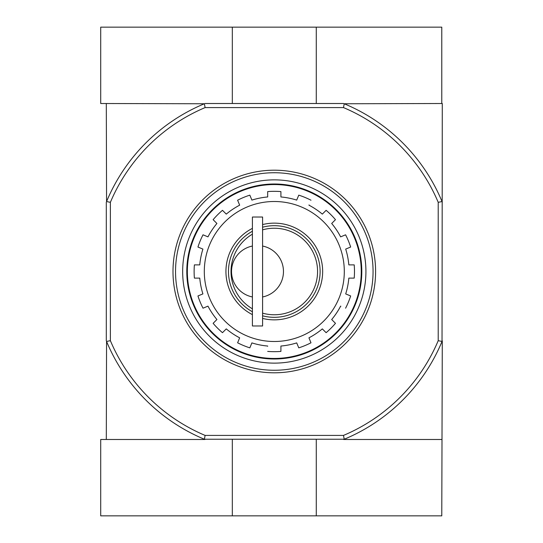 <?xml version="1.0" encoding="UTF-8"?>
<svg xmlns="http://www.w3.org/2000/svg" width="543" height="543" viewBox="0 0 543 543"><rect width="100%" height="100%" fill="white"/><g stroke="black" fill="none" stroke-linecap="round" stroke-linejoin="round"><path stroke-width="0.81" d="M252.407 308.824A43.27 43.27 0 0 1 252.407 234.176M262.588 229.845A43.27 43.27 0 0 1 317.567 271.5A43.27 43.27 0 0 1 262.588 313.155M252.407 246.04A25.962 25.962 0 0 0 252.407 296.96M262.588 296.96A25.962 25.962 0 0 0 262.588 246.04M267.679 346.291L267.679 346.04A74.832 74.832 0 0 1 251.891 342.898L249.834 347.853A80.174 80.174 0 0 1 237.61 342.789L239.66 337.834A74.832 74.832 0 0 1 226.275 328.888L222.481 332.683A80.174 80.174 0 0 1 213.121 323.323L216.915 319.528A74.832 74.832 0 0 1 207.969 306.137L203.014 308.193A80.174 80.174 0 0 1 197.944 295.962L202.906 293.912A74.832 74.832 0 0 1 199.763 278.118L194.394 278.118A80.174 80.174 0 0 1 194.394 264.882L199.763 264.882A74.832 74.832 0 0 1 202.906 249.088L197.944 247.038A80.174 80.174 0 0 1 203.014 234.807L207.969 236.863A74.832 74.832 0 0 1 216.915 223.472L213.121 219.677A80.174 80.174 0 0 1 222.481 210.317L226.275 214.112A74.832 74.832 0 0 1 239.66 205.166L237.61 200.211A80.174 80.174 0 0 1 249.834 195.147L251.891 200.102A74.832 74.832 0 0 1 267.685 196.96M340.868 306.238L340.631 306.137A74.832 74.832 0 0 1 331.685 319.528L335.479 323.323A80.174 80.174 0 0 1 326.119 332.683L322.325 328.888A74.832 74.832 0 0 1 308.94 337.834L310.99 342.789A80.174 80.174 0 0 1 298.765 347.853L296.709 342.898A74.832 74.832 0 0 1 280.914 346.04L280.914 351.402A80.174 80.174 0 0 1 267.685 351.402A80.174 80.174 0 0 0 280.914 351.402M309.035 204.928L308.94 205.166A74.832 74.832 0 0 1 322.325 214.112L326.119 210.317A80.174 80.174 0 0 1 335.479 219.677L331.685 223.472A74.832 74.832 0 0 1 340.631 236.863L345.586 234.807A80.174 80.174 0 0 1 350.656 247.038L345.694 249.088A74.832 74.832 0 0 1 348.837 264.882L354.206 264.882A80.174 80.174 0 0 1 354.206 278.118L348.837 278.118A74.832 74.832 0 0 1 345.694 293.912L350.656 295.962A80.174 80.174 0 0 1 345.586 308.193A80.174 80.174 0 0 0 350.656 295.962M267.679 196.96L267.679 191.598A80.174 80.174 0 0 1 280.914 191.598L280.914 196.96A74.832 74.832 0 0 1 296.709 200.102L298.765 195.147A80.174 80.174 0 0 1 310.99 200.211A80.174 80.174 0 0 0 298.765 195.147M239.565 338.072L237.61 342.789A80.174 80.174 0 0 0 249.834 347.853M207.731 236.762L203.014 234.807A80.174 80.174 0 0 0 197.944 247.038M280.914 191.598A80.174 80.174 0 0 0 267.679 191.598L267.679 196.709M343.475 107.582L344.242 103.761A181.735 181.735 0 0 1 442.036 201.555L438.215 202.322A177.914 177.914 0 0 0 343.475 107.582L205.125 107.582A177.914 177.914 0 0 0 110.378 202.322L110.378 340.678A177.914 177.914 0 0 0 205.125 435.418L204.358 439.233M438.215 202.322L438.215 340.678A177.914 177.914 0 0 1 343.475 435.418L205.125 435.418M316.277 103.509L316.277 27.15L441.778 27.15L441.778 103.509L442.287 103.509L442.036 341.445A181.735 181.735 0 0 1 344.242 439.239L204.358 439.239A181.735 181.735 0 0 1 106.564 341.445L106.306 439.491M344.242 439.233L343.475 435.418M106.306 103.509L106.564 201.555A181.735 181.735 0 0 1 204.358 103.761L100.713 103.509M204.358 103.761L205.125 107.582M441.778 103.509L344.242 103.761M343.631 103.509L204.969 103.509M441.778 515.85L442.287 340.834M106.306 202.166L106.306 340.834M442.036 201.555L442.287 202.166M438.215 340.678L442.036 341.445M110.378 202.322L106.564 201.555M106.564 341.445L110.378 340.678M187.349 271.5A86.948 86.948 0 0 1 317.77 196.199A86.948 86.948 0 0 1 317.777 346.801A86.948 86.948 0 0 1 187.349 271.5M252.407 314.621A48.361 48.361 0 0 1 252.407 228.379M262.588 224.578A48.361 48.361 0 0 1 322.657 271.5A48.361 48.361 0 0 1 262.588 318.422M252.407 311.75A45.816 45.816 0 0 1 252.407 231.25M262.588 227.205A45.816 45.816 0 0 1 320.112 271.5A45.816 45.816 0 0 1 262.588 315.795M252.407 217.03L252.407 325.97L262.588 325.97L262.588 217.03L252.407 217.03M316.277 27.15L100.713 27.15M232.323 103.509L232.323 27.15M100.706 103.509L100.706 27.15M204.969 439.491L100.706 439.491L100.706 515.85L441.785 515.85M232.323 439.491L232.323 515.85M316.277 439.491L316.277 515.85M343.631 439.491L441.785 439.491M175.538 271.5A98.758 98.758 0 0 1 323.676 185.971A98.758 98.758 0 0 1 323.682 357.029A98.758 98.758 0 0 1 175.538 271.5M182.665 271.5A91.631 91.631 0 0 1 320.112 192.147A91.631 91.631 0 0 1 320.112 350.853A91.631 91.631 0 0 1 182.665 271.5M172.993 271.5A101.303 101.303 0 0 1 324.952 183.772A101.303 101.303 0 0 1 324.952 359.228A101.303 101.303 0 0 1 172.993 271.5M186.799 271.5A87.498 87.498 0 0 1 318.049 195.724A87.498 87.498 0 0 1 318.049 347.276A87.498 87.498 0 0 1 186.799 271.5M354.206 264.882A80.174 80.174 0 0 1 354.206 278.118M335.479 323.323A80.174 80.174 0 0 1 326.119 332.683M310.99 342.789A80.174 80.174 0 0 1 298.765 347.853M222.481 332.683A80.174 80.174 0 0 1 213.121 323.323M203.014 308.193A80.174 80.174 0 0 1 197.944 295.962M194.394 278.118A80.174 80.174 0 0 1 194.394 264.882M213.121 219.677A80.174 80.174 0 0 1 222.481 210.317M237.61 200.211A80.174 80.174 0 0 1 249.834 195.147M326.119 210.317A80.174 80.174 0 0 1 335.479 219.677M350.656 247.038A80.174 80.174 0 0 0 345.586 234.807M204.304 271.5A69.993 69.993 0 0 1 309.3 210.881A69.993 69.993 0 0 1 309.3 332.119A69.993 69.993 0 0 1 204.304 271.5"/></g></svg>
